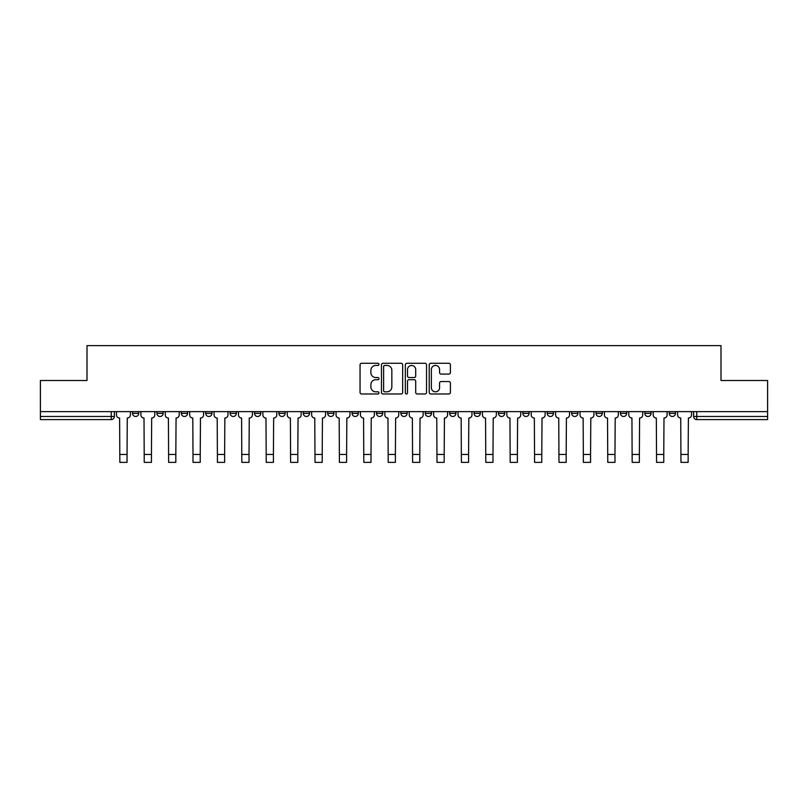 <?xml version="1.0" encoding="UTF-8"?>
<svg xmlns="http://www.w3.org/2000/svg" width="808" height="808" viewBox="0 0 808 808"><rect width="100%" height="100%" fill="white"/><g stroke="black" fill="none" stroke-linecap="round" stroke-linejoin="round"><path stroke-width="1.21" d="M378.982 364.347A1.071 1.071 0 0 0 377.902 363.277L361.59 363.277A1.535 1.535 0 0 0 360.055 364.812L360.055 392.446A1.535 1.535 0 0 0 361.59 393.981L377.902 393.981A1.071 1.071 0 0 0 378.982 392.9A1.071 1.071 0 0 0 377.902 391.829L375.791 391.829A4.909 4.909 0 0 1 370.882 386.911L370.882 384.608A4.909 4.909 0 0 1 375.791 379.699L377.902 379.699A1.071 1.071 0 0 0 378.982 378.629A1.071 1.071 0 0 0 377.902 377.548L375.791 377.548A4.909 4.909 0 0 1 370.882 372.639L370.882 370.337A4.909 4.909 0 0 1 375.791 365.428L377.902 365.428A1.071 1.071 0 0 0 378.982 364.347M620.443 413.343L620.443 411.625L620.443 413.343A3.131 3.131 0 0 0 623.564 416.474A3.131 3.131 0 0 1 620.443 413.343L626.695 413.343A3.131 3.131 0 0 1 623.564 416.474A3.131 3.131 0 0 0 626.695 413.343L626.695 411.625L626.695 413.343M400.869 411.625L400.869 413.343L407.131 413.343A3.131 3.131 0 0 1 404 416.474A3.131 3.131 0 0 1 400.869 413.343L400.869 411.625M327.684 411.625L327.684 413.343L333.936 413.343A3.131 3.131 0 0 1 330.815 416.474A3.131 3.131 0 0 1 327.684 413.343L327.684 411.625M278.891 411.625L278.891 413.343L285.143 413.343A3.131 3.131 0 0 1 282.022 416.474A3.131 3.131 0 0 1 278.891 413.343L278.891 411.625M254.49 411.625L254.49 413.343L260.752 413.343A3.131 3.131 0 0 1 257.621 416.474A3.131 3.131 0 0 1 254.49 413.343L254.49 411.625M205.697 411.625L205.697 413.343L211.959 413.343A3.131 3.131 0 0 1 208.828 416.474A3.131 3.131 0 0 1 205.697 413.343L205.697 411.625M448.864 374.094A1.535 1.535 0 0 0 450.399 372.559L450.399 364.812A1.535 1.535 0 0 0 448.864 363.277L430.745 363.277A1.535 1.535 0 0 0 429.21 364.812L429.21 392.446A1.535 1.535 0 0 0 430.745 393.981L448.864 393.981A1.535 1.535 0 0 0 450.399 392.446L450.399 383.073A1.535 1.535 0 0 0 448.864 381.548L441.107 381.548A1.535 1.535 0 0 0 439.572 383.073L439.572 387.719A4.111 4.111 0 0 1 435.472 391.829A4.111 4.111 0 0 1 431.361 387.719L431.361 369.529A4.111 4.111 0 0 1 435.472 365.428A4.111 4.111 0 0 1 439.572 369.529L439.572 372.559A1.535 1.535 0 0 0 441.107 374.094L448.864 374.094M40.4 411.625L40.4 380.507L87.001 380.507L87.001 345.632L720.999 345.632L720.999 380.507L767.6 380.507L767.6 411.625L40.4 411.625L40.4 416.474L114.372 416.474L114.372 411.625L114.372 416.474A3.131 3.131 0 0 1 111.241 419.604L40.4 419.604L40.4 416.474M402.657 364.812A1.535 1.535 0 0 0 401.121 363.277L383.012 363.277A1.535 1.535 0 0 0 381.477 364.812L381.477 392.446A1.535 1.535 0 0 0 383.012 393.981L401.121 393.981A1.535 1.535 0 0 0 402.657 392.446L402.657 364.812M406.879 363.277L424.988 363.277A1.535 1.535 0 0 1 426.523 364.812L426.523 392.446A1.535 1.535 0 0 1 424.988 393.981L417.241 393.981A1.535 1.535 0 0 1 415.706 392.446L415.706 381.235A1.535 1.535 0 0 0 414.171 379.699L409.03 379.699A1.535 1.535 0 0 0 407.495 381.235L407.495 392.9A1.071 1.071 0 0 1 406.414 393.981A1.071 1.071 0 0 1 405.343 392.9L405.343 364.812A1.535 1.535 0 0 1 406.879 363.277M693.628 411.625L693.628 416.474L767.6 416.474L767.6 419.604L696.759 419.604A3.131 3.131 0 0 1 693.628 416.474L693.628 411.625M767.6 411.625L767.6 416.474M675.488 411.625L675.488 413.343A3.131 3.131 0 0 1 672.357 416.474A3.131 3.131 0 0 1 669.236 413.343L675.488 413.343M669.236 411.625L669.236 413.343M644.835 411.625L644.835 413.343L651.096 413.343L651.096 411.625L651.096 413.343A3.131 3.131 0 0 1 647.965 416.474A3.131 3.131 0 0 1 644.835 413.343A3.131 3.131 0 0 0 647.965 416.474M596.041 411.625L596.041 413.343L602.303 413.343L602.303 411.625L602.303 413.343A3.131 3.131 0 0 1 599.172 416.474A3.131 3.131 0 0 1 596.041 413.343A3.131 3.131 0 0 0 599.172 416.474M577.902 413.343L577.902 411.625L577.902 413.343A3.131 3.131 0 0 1 574.771 416.474A3.131 3.131 0 0 1 571.65 413.343L577.902 413.343A3.131 3.131 0 0 1 574.771 416.474M571.65 411.625L571.65 413.343M553.51 411.625L553.51 413.343A3.131 3.131 0 0 1 550.379 416.474A3.131 3.131 0 0 1 547.248 413.343L553.51 413.343A3.131 3.131 0 0 1 550.379 416.474M547.248 411.625L547.248 413.343M529.109 411.625L529.109 413.343A3.131 3.131 0 0 1 525.978 416.474A3.131 3.131 0 0 1 522.857 413.343L529.109 413.343M522.857 411.625L522.857 413.343M504.717 411.625L504.717 413.343A3.131 3.131 0 0 1 501.586 416.474A3.131 3.131 0 0 1 498.455 413.343L504.717 413.343M498.455 411.625L498.455 413.343M480.316 411.625L480.316 413.343A3.131 3.131 0 0 1 477.185 416.474A3.131 3.131 0 0 1 474.064 413.343L480.316 413.343M474.064 411.625L474.064 413.343M455.924 411.625L455.924 413.343A3.131 3.131 0 0 1 452.793 416.474A3.131 3.131 0 0 1 449.662 413.343A3.131 3.131 0 0 0 452.793 416.474M449.662 411.625L449.662 413.343L455.924 413.343M431.522 411.625L431.522 413.343A3.131 3.131 0 0 1 428.392 416.474A3.131 3.131 0 0 1 425.271 413.343A3.131 3.131 0 0 0 428.392 416.474M425.271 411.625L425.271 413.343L431.522 413.343M407.131 411.625L407.131 413.343A3.131 3.131 0 0 1 404 416.474M382.729 411.625L382.729 413.343A3.131 3.131 0 0 1 379.609 416.474A3.131 3.131 0 0 1 376.478 413.343L382.729 413.343M376.478 411.625L376.478 413.343M358.338 411.625L358.338 413.343A3.131 3.131 0 0 1 355.207 416.474A3.131 3.131 0 0 1 352.076 413.343L358.338 413.343L358.338 411.625M352.076 411.625L352.076 413.343M333.936 411.625L333.936 413.343M309.545 411.625L309.545 413.343A3.131 3.131 0 0 1 306.414 416.474A3.131 3.131 0 0 1 303.283 413.343L309.545 413.343L309.545 411.625M303.283 411.625L303.283 413.343M285.143 411.625L285.143 413.343L285.143 411.625M260.752 413.343L260.752 411.625L260.752 413.343A3.131 3.131 0 0 1 257.621 416.474M236.35 411.625L236.35 413.343A3.131 3.131 0 0 1 233.229 416.474A3.131 3.131 0 0 1 230.098 413.343A3.131 3.131 0 0 0 233.229 416.474A3.131 3.131 0 0 0 236.35 413.343L236.35 411.625M230.098 411.625L230.098 413.343L236.35 413.343M211.959 411.625L211.959 413.343M187.557 411.625L187.557 413.343A3.131 3.131 0 0 1 184.436 416.474A3.131 3.131 0 0 1 181.305 413.343A3.131 3.131 0 0 0 184.436 416.474A3.131 3.131 0 0 0 187.557 413.343L181.305 413.343L181.305 411.625M156.904 411.625L156.904 413.343L163.166 413.343L163.166 411.625L163.166 413.343A3.131 3.131 0 0 1 160.034 416.474A3.131 3.131 0 0 1 156.904 413.343A3.131 3.131 0 0 0 160.034 416.474M132.512 411.625L132.512 413.343L138.764 413.343L138.764 411.625L138.764 413.343A3.131 3.131 0 0 1 135.643 416.474A3.131 3.131 0 0 1 132.512 413.343A3.131 3.131 0 0 0 135.643 416.474M111.241 411.625L111.241 419.604A3.131 3.131 0 0 0 114.372 416.474M384.699 365.428A1.071 1.071 0 0 0 383.618 366.499L383.618 390.749A1.071 1.071 0 0 0 384.699 391.829L386.921 391.829A4.909 4.909 0 0 0 391.84 386.911L391.84 370.337A4.909 4.909 0 0 0 386.921 365.428L384.699 365.428M415.706 369.609A4.111 4.111 0 0 0 411.595 365.499A4.111 4.111 0 0 0 407.495 369.609L407.495 376.013A1.535 1.535 0 0 0 409.03 377.548L414.171 377.548A1.535 1.535 0 0 0 415.706 376.013L415.706 369.609M116.483 411.625L116.483 414.908A3.131 3.131 0 0 0 119.614 418.039L119.847 462.368L127.038 462.368L127.038 454.47L119.847 454.47M130.401 411.625L130.401 414.908A3.131 3.131 0 0 1 127.27 418.039L127.038 454.47M140.875 411.625L140.875 414.908A3.131 3.131 0 0 0 144.006 418.039L144.238 462.368L151.439 462.368L151.439 454.47L144.238 454.47M154.793 411.625L154.793 414.908A3.131 3.131 0 0 1 151.672 418.039L151.439 454.47M165.276 411.625L165.276 414.908A3.131 3.131 0 0 0 168.407 418.039L168.64 462.368L175.831 462.368L175.831 454.47L168.64 454.47M179.194 411.625L179.194 414.908A3.131 3.131 0 0 1 176.063 418.039L175.831 454.47M189.668 411.625L189.668 414.908A3.131 3.131 0 0 0 192.799 418.039L193.031 462.368L200.233 462.368L200.233 454.47L193.031 454.47M203.586 411.625L203.586 414.908A3.131 3.131 0 0 1 200.465 418.039L200.233 454.47M214.069 411.625L214.069 414.908A3.131 3.131 0 0 0 217.201 418.039L217.433 462.368L224.624 462.368L224.624 454.47L217.433 454.47M227.987 411.625L227.987 414.908A3.131 3.131 0 0 1 224.856 418.039L224.624 454.47M238.461 411.625L238.461 414.908A3.131 3.131 0 0 0 241.592 418.039L241.824 462.368L249.016 462.368L249.016 454.47L241.824 454.47M252.379 411.625L252.379 414.908A3.131 3.131 0 0 1 249.258 418.039L249.016 454.47M262.863 411.625L262.863 414.908A3.131 3.131 0 0 0 265.984 418.039L266.226 462.368L273.417 462.368L273.417 454.47L266.226 454.47M276.78 411.625L276.78 414.908A3.131 3.131 0 0 1 273.649 418.039L273.417 454.47M287.254 411.625L287.254 414.908A3.131 3.131 0 0 0 290.385 418.039L290.617 462.368L297.809 462.368L297.809 454.47L290.617 454.47M301.172 411.625L301.172 414.908A3.131 3.131 0 0 1 298.051 418.039L297.809 454.47M311.656 411.625L311.656 414.908A3.131 3.131 0 0 0 314.777 418.039L315.019 462.368L322.21 462.368L322.21 454.47L315.019 454.47M325.574 411.625L325.574 414.908A3.131 3.131 0 0 1 322.442 418.039L322.21 454.47M336.047 411.625L336.047 414.908A3.131 3.131 0 0 0 339.178 418.039L339.411 462.368L346.602 462.368L346.602 454.47L339.411 454.47M349.965 411.625L349.965 414.908A3.131 3.131 0 0 1 346.844 418.039L346.602 454.47M360.449 411.625L360.449 414.908A3.131 3.131 0 0 0 363.57 418.039L363.812 462.368L371.003 462.368L371.003 454.47L363.812 454.47M374.367 411.625L374.367 414.908A3.131 3.131 0 0 1 371.236 418.039L371.003 454.47M384.84 411.625L384.84 414.908A3.131 3.131 0 0 0 387.971 418.039L388.204 462.368L395.395 462.368L395.395 454.47L388.204 454.47M398.758 411.625L398.758 414.908A3.131 3.131 0 0 1 395.637 418.039L395.395 454.47M409.242 411.625L409.242 414.908A3.131 3.131 0 0 0 412.363 418.039L412.605 462.368L419.796 462.368L419.796 454.47L412.605 454.47M423.16 411.625L423.16 414.908A3.131 3.131 0 0 1 420.029 418.039L419.796 454.47M433.633 411.625L433.633 414.908A3.131 3.131 0 0 0 436.764 418.039L436.997 462.368L444.188 462.368L444.188 454.47L436.997 454.47M447.551 411.625L447.551 414.908A3.131 3.131 0 0 1 444.43 418.039L444.188 454.47M458.035 411.625L458.035 414.908A3.131 3.131 0 0 0 461.156 418.039L461.398 462.368L468.589 462.368L468.589 454.47L461.398 454.47M471.953 411.625L471.953 414.908A3.131 3.131 0 0 1 468.822 418.039L468.589 454.47M482.426 411.625L482.426 414.908A3.131 3.131 0 0 0 485.558 418.039L485.79 462.368L492.981 462.368L492.981 454.47L485.79 454.47M496.344 411.625L496.344 414.908A3.131 3.131 0 0 1 493.223 418.039L492.981 454.47M506.828 411.625L506.828 414.908A3.131 3.131 0 0 0 509.949 418.039L510.191 462.368L517.383 462.368L517.383 454.47L510.191 454.47M520.746 411.625L520.746 414.908A3.131 3.131 0 0 1 517.615 418.039L517.383 454.47M531.22 411.625L531.22 414.908A3.131 3.131 0 0 0 534.351 418.039L534.583 462.368L541.774 462.368L541.774 454.47L534.583 454.47M545.137 411.625L545.137 414.908A3.131 3.131 0 0 1 542.016 418.039L541.774 454.47M555.621 411.625L555.621 414.908A3.131 3.131 0 0 0 558.742 418.039L558.985 462.368L566.176 462.368L566.176 454.47L558.985 454.47M569.539 411.625L569.539 414.908A3.131 3.131 0 0 1 566.408 418.039L566.176 454.47M580.013 411.625L580.013 414.908A3.131 3.131 0 0 0 583.144 418.039L583.376 462.368L590.567 462.368L590.567 454.47L583.376 454.47M593.93 411.625L593.93 414.908A3.131 3.131 0 0 1 590.8 418.039L590.567 454.47M604.414 411.625L604.414 414.908A3.131 3.131 0 0 0 607.535 418.039L607.768 462.368L614.969 462.368L614.969 454.47L607.768 454.47M618.332 411.625L618.332 414.908A3.131 3.131 0 0 1 615.201 418.039L614.969 454.47M628.806 411.625L628.806 414.908A3.131 3.131 0 0 0 631.937 418.039L632.169 462.368L639.36 462.368L639.36 454.47L632.169 454.47M642.724 411.625L642.724 414.908A3.131 3.131 0 0 1 639.593 418.039L639.36 454.47M653.207 411.625L653.207 414.908A3.131 3.131 0 0 0 656.328 418.039L656.561 462.368L663.762 462.368L663.762 454.47L656.561 454.47M667.125 411.625L667.125 414.908A3.131 3.131 0 0 1 663.994 418.039L663.762 454.47M677.599 411.625L677.599 414.908A3.131 3.131 0 0 0 680.73 418.039L680.962 462.368L688.153 462.368L688.153 454.47L680.962 454.47M691.517 411.625L691.517 414.908A3.131 3.131 0 0 1 688.386 418.039L688.153 454.47M696.759 411.625L696.759 419.604"/></g></svg>
